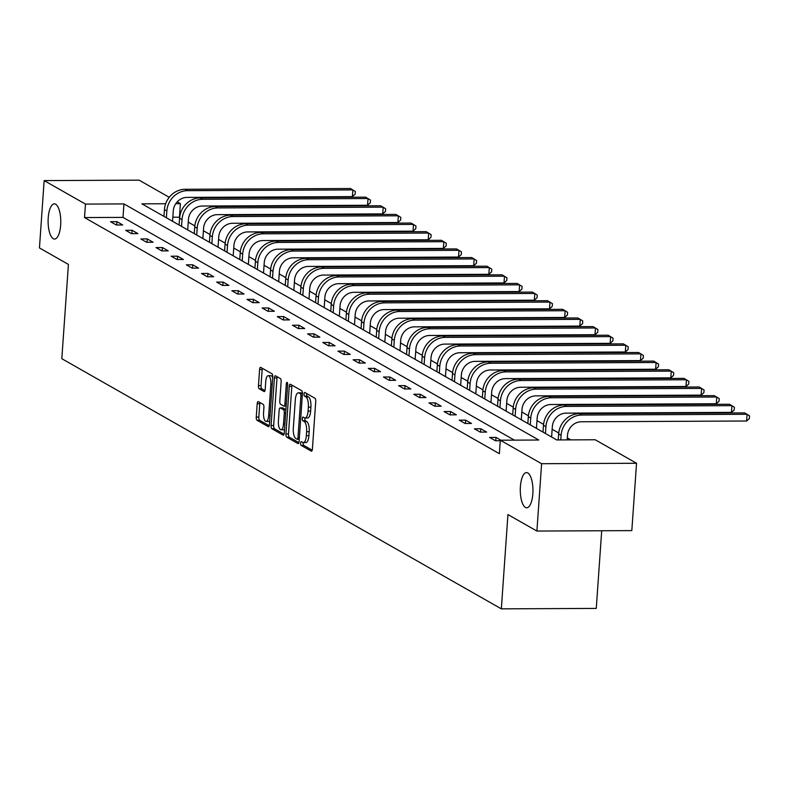 <?xml version="1.0" encoding="UTF-8"?>
<svg xmlns="http://www.w3.org/2000/svg" width="789" height="789" viewBox="0 0 789 789"><rect width="100%" height="100%" fill="white"/><g stroke="black" fill="none" stroke-linecap="round" stroke-linejoin="round"><path stroke-width="1.18" d="M300.589 443.132A1.894 0.681 -90.3 0 0 301.132 445.371L311.27 451.14A2.702 0.976 -90.3 0 0 311.468 451.19A2.702 0.976 -90.3 0 0 312.405 449.04L315.738 401.443A2.702 0.976 -90.3 0 0 314.969 398.258L304.83 392.488A1.894 0.681 -90.3 0 0 304.692 392.449A1.894 0.681 -90.3 0 0 304.031 393.958A1.894 0.681 -90.3 0 0 304.574 396.186L305.885 396.936A8.64 3.107 -90.3 0 1 308.341 407.134L308.065 411.099A8.64 3.107 -90.3 0 1 305.057 418.002A8.64 3.107 -90.3 0 1 304.426 417.825L303.114 417.075A1.894 0.681 -90.3 0 0 302.976 417.036A1.894 0.681 -90.3 0 0 302.315 418.545A1.894 0.681 -90.3 0 0 302.848 420.774L304.159 421.523A8.64 3.107 -90.3 0 1 306.625 431.721L306.349 435.686A8.64 3.107 -90.3 0 1 303.331 442.59A8.64 3.107 -90.3 0 1 302.7 442.412L301.388 441.662A1.894 0.681 -90.3 0 0 301.25 441.623A1.894 0.681 -90.3 0 0 300.589 443.132M303.232 442.58A1.894 0.681 -90.3 0 0 303.163 443.122A1.894 0.681 -90.3 0 0 303.696 445.351L312.217 450.203M306.645 393.524A1.894 0.681 -90.3 0 0 306.596 393.948A1.894 0.681 -90.3 0 0 307.138 396.177L308.45 396.926L305.885 396.936M304.948 417.992A1.894 0.681 -90.3 0 0 304.879 418.535A1.894 0.681 -90.3 0 0 305.422 420.764L306.734 421.513L304.159 421.523M60.664 224.993A17.605 6.332 -90.3 0 0 54.362 203.848A17.605 6.332 -90.3 0 0 48.218 217.912A17.605 6.332 -90.3 0 0 54.52 239.047A17.605 6.332 -90.3 0 0 60.664 224.993M532.841 493.727A17.605 6.332 -90.3 0 0 526.539 472.591A17.605 6.332 -90.3 0 0 520.395 486.655A17.605 6.332 -90.3 0 0 526.697 507.791A17.605 6.332 -90.3 0 0 532.841 493.727M258.338 401.631A2.702 0.976 -90.3 0 0 258.141 401.571A2.702 0.976 -90.3 0 0 257.194 403.731L256.257 417.075A2.702 0.976 -90.3 0 0 257.027 420.271L268.29 426.671A2.702 0.976 -90.3 0 0 268.487 426.731A2.702 0.976 -90.3 0 0 269.424 424.571L272.757 376.984A2.702 0.976 -90.3 0 0 271.988 373.789L260.725 367.388A2.702 0.976 -90.3 0 0 260.528 367.329A2.702 0.976 -90.3 0 0 259.591 369.489L258.467 385.614A2.702 0.976 -90.3 0 0 259.236 388.799L264.049 391.541A2.702 0.976 -90.3 0 0 264.246 391.6A2.702 0.976 -90.3 0 0 265.193 389.441L265.745 381.442A7.219 2.604 -90.3 0 1 268.27 375.672A7.219 2.604 -90.3 0 1 270.854 384.351L268.664 415.685A7.219 2.604 -90.3 0 1 266.14 421.454A7.219 2.604 -90.3 0 1 263.556 412.775L263.921 407.558A2.702 0.976 -90.3 0 0 263.151 404.372L258.338 401.631M165.651 203.73L141.912 203.838L556.738 439.937L595.222 439.759L636.536 463.271L631.821 530.612L536.905 531.056L507.938 514.566L501.34 608.852L61.818 358.699L68.416 264.414L39.45 247.933L44.154 180.592L139.081 180.148L169.221 197.299M536.905 531.056L541.609 463.715L500.305 440.203L538.788 440.025L123.952 203.917L85.468 204.095L44.154 180.592M514.379 440.134L123.005 217.389L84.522 217.567L499.358 453.665L500.305 440.203M84.522 217.567L85.468 204.095M285.934 433.97A2.702 0.976 -90.3 0 0 286.703 437.155L297.956 443.566A2.702 0.976 -90.3 0 0 298.153 443.615A2.702 0.976 -90.3 0 0 299.1 441.455L302.424 393.869A2.702 0.976 -90.3 0 0 301.654 390.683L290.401 384.273A2.702 0.976 -90.3 0 0 290.204 384.213A2.702 0.976 -90.3 0 0 289.257 386.373L285.934 433.97L288.498 433.96A2.702 0.976 -90.3 0 0 289.267 437.145L298.903 442.629M283.123 435.114L271.87 428.713A2.702 0.976 -90.3 0 1 271.1 425.527L274.424 377.931A2.702 0.976 -90.3 0 1 275.371 375.771A2.702 0.976 -90.3 0 1 275.568 375.83L280.381 378.572A2.702 0.976 -90.3 0 1 281.15 381.758L279.799 401.059A2.702 0.976 -90.3 0 0 280.568 404.244L283.764 406.069A2.702 0.976 -90.3 0 0 283.961 406.118A2.702 0.976 -90.3 0 0 284.908 403.968L286.308 383.868A1.894 0.681 -90.3 0 1 286.969 382.359A1.894 0.681 -90.3 0 1 287.65 384.628L284.267 433.013A2.702 0.976 -90.3 0 1 283.32 435.173A2.702 0.976 -90.3 0 1 283.123 435.114L283.517 435.114M501.34 608.852L596.267 608.408L601.701 530.76M500.907 440.193L495.995 437.402L489.574 437.431L495.413 440.745L500.265 440.726M486.665 432.086L480.826 428.772L474.416 428.802L480.245 432.116L486.665 432.086M471.497 423.456L465.668 420.142L459.257 420.172L465.086 423.486L471.497 423.456M456.338 414.827L450.499 411.513L444.089 411.542L449.917 414.856L456.338 414.827M441.169 406.197L435.341 402.883L428.93 402.913L434.759 406.227L441.169 406.197M426.011 397.567L420.182 394.253L413.761 394.283L419.6 397.597L426.011 397.567M410.852 388.938L405.013 385.624L398.603 385.653L404.432 388.967L410.852 388.938M395.683 380.308L389.855 376.994L383.444 377.024L389.273 380.337L395.683 380.308M380.525 371.678L374.686 368.364L368.276 368.394L374.104 371.708L380.525 371.678M365.356 363.048L359.528 359.735L353.117 359.764L358.946 363.078L365.356 363.048M350.198 354.419L344.369 351.105L337.948 351.135L343.787 354.448L350.198 354.419M335.039 345.789L329.2 342.475L322.79 342.505L328.618 345.819L335.039 345.789M319.87 337.159L314.042 333.846L307.631 333.875L313.46 337.189L319.87 337.159M304.712 328.53L298.873 325.216L292.463 325.246L298.291 328.559L304.712 328.53M289.543 319.9L283.715 316.586L277.304 316.616L283.133 319.93L289.543 319.9M274.385 311.27L268.556 307.957L262.135 307.986L267.974 311.3L274.385 311.27M259.226 302.641L253.387 299.327L246.977 299.356L252.805 302.67L259.226 302.641M244.057 294.011L238.229 290.697L231.818 290.727L237.647 294.041L244.057 294.011M228.899 285.381L223.06 282.067L216.65 282.097L222.478 285.411L228.899 285.381M213.73 276.752L207.901 273.438L201.491 273.467L207.32 276.781L213.73 276.752M198.572 268.122L192.743 264.808L186.322 264.838L192.161 268.152L198.572 268.122M183.413 259.492L177.574 256.178L171.164 256.208L176.992 259.522L183.413 259.492M168.244 250.863L162.416 247.549L156.005 247.578L161.834 250.892L168.244 250.863M153.086 242.233L147.247 238.919L140.837 238.949L146.665 242.262L153.086 242.233M137.917 233.603L132.088 230.289L125.678 230.319L131.507 233.633L137.917 233.603M122.759 224.973L116.93 221.66L110.509 221.689L116.348 225.003L122.759 224.973M570.822 439.877L567.311 437.885M558.74 433.003L552.152 429.255M543.572 424.374L536.993 420.626M528.413 415.744L521.825 411.996M513.254 407.114L506.666 403.366M498.086 398.484L491.498 394.737M482.927 389.855L476.339 386.107M467.759 381.225L461.18 377.477M452.6 372.595L446.012 368.848M437.441 363.966L430.853 360.218M422.273 355.336L415.685 351.588M407.114 346.706L400.526 342.959M391.946 338.077L385.367 334.329M376.787 329.447L370.199 325.699M361.628 320.817L355.04 317.07M346.46 312.188L339.872 308.44M331.301 303.558L324.713 299.81M316.133 294.928L309.554 291.18M300.974 286.299L294.386 282.551M285.815 277.669L279.227 273.921M270.647 269.039L264.059 265.291M255.488 260.409L248.9 256.662M240.32 251.78L233.741 248.032M225.161 243.15L218.573 239.392M210.002 234.52L203.414 230.763M194.834 225.891L188.246 222.133M179.675 217.261L172.83 217.162M636.536 463.271L541.609 463.715M177.229 201.856L180.395 203.661L175.779 203.68M179.448 217.133L180.395 203.661M123.005 217.389L123.952 203.917M495.995 437.402L495.758 440.745M480.826 428.772L480.6 432.116M465.668 420.142L465.431 423.486M450.499 411.513L450.272 414.856M435.341 402.883L435.104 406.227M420.182 394.253L419.945 397.597M405.013 385.624L404.787 388.967M389.855 376.994L389.618 380.337M374.686 368.364L374.459 371.708M359.528 359.735L359.291 363.078M344.369 351.105L344.132 354.448M329.2 342.475L328.974 345.819M314.042 333.846L313.805 337.189M298.873 325.216L298.646 328.559M283.715 316.586L283.478 319.93M268.556 307.957L268.319 311.3M253.387 299.327L253.161 302.67M238.229 290.697L237.992 294.041M223.06 282.067L222.833 285.411M207.901 273.438L207.665 276.781M192.743 264.808L192.506 268.152M177.574 256.178L177.347 259.522M162.416 247.549L162.179 250.892M147.247 238.919L147.02 242.262M132.088 230.289L131.852 233.633M116.93 221.66L116.693 225.003M303.331 442.59L305.895 442.58A8.64 3.107 -90.3 0 0 308.913 435.676L306.349 435.686M306.734 421.513A8.64 3.107 -90.3 0 1 309.189 431.711L308.913 435.676M305.057 418.002L307.621 417.983A8.64 3.107 -90.3 0 0 310.629 411.089L308.065 411.099M308.45 396.926A8.64 3.107 -90.3 0 1 310.905 407.124L310.629 411.089M292.019 385.2A2.702 0.976 -90.3 0 0 291.831 386.363L288.498 433.96M297.167 439.266A1.894 0.681 -90.3 0 0 297.305 439.305A1.894 0.681 -90.3 0 0 297.966 437.796L300.885 396.019A1.894 0.681 -90.3 0 0 300.353 393.78L298.962 393.001A8.64 3.107 -90.3 0 0 298.331 392.823A8.64 3.107 -90.3 0 0 295.323 399.717L293.321 428.279A8.64 3.107 -90.3 0 0 295.786 438.477L297.167 439.266M298.331 392.823L300.905 392.814A8.64 3.107 -90.3 0 1 301.536 392.981L302.443 393.504M284.07 434.187L274.434 428.703L271.87 428.713M277.186 376.748A2.702 0.976 -90.3 0 0 276.988 377.921L273.665 425.508A2.702 0.976 -90.3 0 0 274.434 428.703M278.399 421.089A7.219 2.604 -90.3 0 0 280.983 429.758A7.219 2.604 -90.3 0 0 283.507 423.989L284.277 412.953A2.702 0.976 -90.3 0 0 283.507 409.767L280.312 407.952A2.702 0.976 -90.3 0 0 280.115 407.893A2.702 0.976 -90.3 0 0 279.178 410.053L278.399 421.089M280.983 429.758L283.557 429.749A7.219 2.604 -90.3 0 0 284.533 429.216M282.482 407.943A2.702 0.976 -90.3 0 1 282.679 407.883A2.702 0.976 -90.3 0 1 282.876 407.933L285.894 409.659M266.14 421.454L268.704 421.434A7.219 2.604 -90.3 0 0 269.68 420.902M272.698 377.823A7.219 2.604 -90.3 0 0 270.834 375.663L268.27 375.672M262.352 368.305A2.702 0.976 -90.3 0 0 262.155 369.479L261.031 385.604A2.702 0.976 -90.3 0 0 261.8 388.79L264.996 390.614M259.956 402.548A2.702 0.976 -90.3 0 0 259.759 403.712L258.831 417.065A2.702 0.976 -90.3 0 0 259.601 420.251L269.236 425.735M567.173 439.897L567.498 435.301A13.748 12.565 -60.4 0 1 581.266 421.77L746.611 421.01L747.084 414.274L581.74 415.034A20.622 18.837 119.6 0 0 561.078 435.321L560.762 439.927M746.611 421.01L749.363 418.555L749.55 415.862L744.658 412.894L579.304 413.653A20.622 18.837 119.6 0 0 558.651 433.94L558.227 439.937M551.61 437.017L552.33 426.662A13.748 12.565 -60.4 0 1 566.098 413.14L731.452 412.381L731.926 405.645L566.571 406.404A20.622 18.837 119.6 0 0 545.919 426.691L545.446 433.506M731.452 412.381L734.204 409.925L734.391 407.232L729.49 404.264L564.145 405.023A20.622 18.837 119.6 0 0 543.493 425.31L543.01 432.125M536.441 428.388L537.171 418.032A13.748 12.565 -60.4 0 1 550.939 404.51L716.294 403.751L716.757 397.015L551.412 397.774A20.622 18.837 119.6 0 0 530.76 418.062L530.277 424.877M716.294 403.751L719.035 401.295L719.223 398.603L714.331 395.634L548.976 396.394A20.622 18.837 119.6 0 0 528.324 416.681L527.851 423.496M521.282 419.758L522.002 409.402A13.748 12.565 -60.4 0 1 535.78 395.881L701.125 395.121L701.599 388.385L536.244 389.145A20.622 18.837 119.6 0 0 515.592 409.432L515.118 416.247M701.125 395.121L703.877 392.666L704.064 389.973L699.162 387.004L533.818 387.764A20.622 18.837 119.6 0 0 513.166 408.051L512.682 414.866M506.124 411.128L506.844 400.773A13.748 12.565 -60.4 0 1 520.612 387.251L685.966 386.492L686.43 379.756L521.085 380.515A20.622 18.837 119.6 0 0 500.433 400.802L499.95 407.617M685.966 386.492L688.708 384.036L688.896 381.343L684.004 378.375L518.659 379.134A20.622 18.837 119.6 0 0 497.997 399.421L497.524 406.236M490.955 402.498L491.685 392.143A13.748 12.565 -60.4 0 1 505.453 378.621L670.798 377.862L671.271 371.126L505.927 371.885A20.622 18.837 119.6 0 0 485.265 392.172L484.791 398.987M670.798 377.862L673.55 375.406L673.737 372.714L668.845 369.745L503.49 370.505A20.622 18.837 119.6 0 0 482.838 390.792L482.365 397.607M475.797 393.869L476.517 383.513A13.748 12.565 -60.4 0 1 490.285 369.992L655.639 369.232L656.113 362.496L490.758 363.256A20.622 18.837 119.6 0 0 470.106 383.543L469.633 390.358M655.639 369.232L658.391 366.777L658.578 364.084L653.677 361.115L488.332 361.875A20.622 18.837 119.6 0 0 467.68 382.162L467.196 388.977M460.628 385.239L461.358 374.883A13.748 12.565 -60.4 0 1 475.126 361.362L640.481 360.603L640.944 353.866L475.599 354.626A20.622 18.837 119.6 0 0 454.947 374.913L454.464 381.728M640.481 360.603L643.222 358.147L643.41 355.454L638.518 352.486L473.163 353.245A20.622 18.837 119.6 0 0 452.511 373.532L452.038 380.347M445.469 376.609L446.189 366.254A13.748 12.565 -60.4 0 1 459.967 352.732L625.312 351.973L625.785 345.237L460.431 345.996A20.622 18.837 119.6 0 0 439.779 366.283L439.305 373.098M625.312 351.973L628.064 349.517L628.251 346.825L623.349 343.856L458.005 344.615A20.622 18.837 119.6 0 0 437.353 364.903L436.869 371.718M430.311 367.98L431.031 357.624A13.748 12.565 -60.4 0 1 444.799 344.103L610.153 343.343L610.617 336.607L445.272 337.367A20.622 18.837 119.6 0 0 424.62 357.654L424.137 364.469M610.153 343.343L612.895 340.887L613.083 338.195L608.191 335.226L442.846 335.986A20.622 18.837 119.6 0 0 422.184 356.273L421.711 363.088M415.142 359.35L415.872 348.994A13.748 12.565 -60.4 0 1 429.64 335.473L594.985 334.714L595.458 327.977L430.113 328.737A20.622 18.837 119.6 0 0 409.452 349.024L408.978 355.839M594.985 334.714L597.737 332.258L597.924 329.565L593.032 326.597L427.677 327.356A20.622 18.837 119.6 0 0 407.025 347.643L406.552 354.458M399.984 350.72L400.704 340.365A13.748 12.565 -60.4 0 1 414.472 326.843L579.826 326.084L580.3 319.348L414.945 320.107A20.622 18.837 119.6 0 0 394.293 340.394L393.819 347.209M579.826 326.084L582.578 323.628L582.765 320.936L577.864 317.967L412.519 318.726A20.622 18.837 119.6 0 0 391.867 339.014L391.383 345.829M384.815 342.091L385.545 331.735A13.748 12.565 -60.4 0 1 399.313 318.214L564.668 317.454L565.131 310.718L399.786 311.477A20.622 18.837 119.6 0 0 379.134 331.765L378.651 338.58M564.668 317.454L567.409 314.998L567.597 312.306L562.705 309.337L397.35 310.097A20.622 18.837 119.6 0 0 376.698 330.384L376.225 337.199M369.656 333.461L370.376 323.105A13.748 12.565 -60.4 0 1 384.154 309.584L549.499 308.824L549.972 302.088L384.618 302.848A20.622 18.837 119.6 0 0 363.966 323.135L363.492 329.95M549.499 308.824L552.251 306.369L552.438 303.676L547.536 300.708L382.192 301.467A20.622 18.837 119.6 0 0 361.54 321.754L361.056 328.569M354.498 324.831L355.218 314.476A13.748 12.565 -60.4 0 1 368.986 300.954L534.34 300.195L534.804 293.459L369.459 294.218A20.622 18.837 119.6 0 0 348.807 314.505L348.324 321.32M534.34 300.195L537.082 297.739L537.27 295.047L532.378 292.078L367.033 292.837A20.622 18.837 119.6 0 0 346.371 313.125L345.898 319.939M339.329 316.202L340.059 305.846A13.748 12.565 -60.4 0 1 353.827 292.324L519.172 291.565L519.645 284.829L354.3 285.588A20.622 18.837 119.6 0 0 333.639 305.876L333.165 312.691M519.172 291.565L521.923 289.109L522.111 286.417L517.219 283.448L351.864 284.208A20.622 18.837 119.6 0 0 331.212 304.495L330.739 311.31M324.171 307.572L324.89 297.216A13.748 12.565 -60.4 0 1 338.659 283.695L504.013 282.935L504.487 276.199L339.132 276.959A20.622 18.837 119.6 0 0 318.48 297.246L318.006 304.061M504.013 282.935L506.765 280.48L506.952 277.787L502.051 274.819L336.706 275.578A20.622 18.837 119.6 0 0 316.054 295.865L315.57 302.68M309.002 298.942L309.732 288.587A13.748 12.565 -60.4 0 1 323.5 275.065L488.855 274.306L489.318 267.57L323.973 268.329A20.622 18.837 119.6 0 0 303.321 288.616L302.838 295.431M488.855 274.306L491.596 271.85L491.784 269.157L486.892 266.189L321.537 266.948A20.622 18.837 119.6 0 0 300.885 287.235L300.412 294.05M293.843 290.313L294.563 279.957A13.748 12.565 -60.4 0 1 308.341 266.435L473.686 265.676L474.159 258.94L308.805 259.699A20.622 18.837 119.6 0 0 288.153 279.987L287.679 286.801M473.686 265.676L476.438 263.22L476.625 260.528L471.733 257.559L306.379 258.319A20.622 18.837 119.6 0 0 285.726 278.606L285.243 285.421M278.685 281.683L279.405 271.327A13.748 12.565 -60.4 0 1 293.173 257.806L458.527 257.046L458.991 250.31L293.646 251.07A20.622 18.837 119.6 0 0 272.994 271.357L272.511 278.172M458.527 257.046L461.269 254.591L461.457 251.898L456.565 248.929L291.22 249.689A20.622 18.837 119.6 0 0 270.558 269.976L270.085 276.791M263.516 273.053L264.246 262.698A13.748 12.565 -60.4 0 1 278.014 249.176L443.359 248.417L443.832 241.681L278.487 242.44A20.622 18.837 119.6 0 0 257.825 262.727L257.352 269.542M443.359 248.417L446.11 245.961L446.298 243.268L441.406 240.3L276.051 241.059A20.622 18.837 119.6 0 0 255.399 261.346L254.926 268.161M248.357 264.423L249.077 254.068A13.748 12.565 -60.4 0 1 262.845 240.546L428.2 239.787L428.674 233.051L263.319 233.81A20.622 18.837 119.6 0 0 242.667 254.097L242.193 260.912M428.2 239.787L430.952 237.331L431.139 234.639L426.238 231.67L260.893 232.43A20.622 18.837 119.6 0 0 240.241 252.717L239.757 259.532M233.189 255.794L233.919 245.438A13.748 12.565 -60.4 0 1 247.687 231.917L413.041 231.157L413.505 224.421L248.16 225.181A20.622 18.837 119.6 0 0 227.508 245.468L227.025 252.283M413.041 231.157L415.783 228.702L415.971 226.009L411.079 223.04L245.724 223.8A20.622 18.837 119.6 0 0 225.072 244.087L224.599 250.902M218.03 247.164L218.75 236.808A13.748 12.565 -60.4 0 1 232.528 223.287L397.873 222.528L398.346 215.792L232.992 216.551A20.622 18.837 119.6 0 0 212.34 236.838L211.866 243.653M397.873 222.528L400.625 220.072L400.812 217.379L395.92 214.411L230.566 215.17A20.622 18.837 119.6 0 0 209.913 235.457L209.43 242.272M202.872 238.534L203.592 228.179A13.748 12.565 -60.4 0 1 217.36 214.657L382.714 213.898L383.178 207.162L217.833 207.921A20.622 18.837 119.6 0 0 197.181 228.208L196.698 235.023M382.714 213.898L385.456 211.442L385.643 208.75L380.752 205.781L215.407 206.54A20.622 18.837 119.6 0 0 194.745 226.828L194.272 233.643M187.703 229.905L188.433 219.549A13.748 12.565 -60.4 0 1 202.201 206.028L367.546 205.268L368.019 198.532L202.674 199.292A20.622 18.837 119.6 0 0 182.012 219.579L181.539 226.394M367.546 205.268L370.297 202.812L370.485 200.12L365.593 197.151L200.238 197.911A20.622 18.837 119.6 0 0 179.586 218.198L179.113 225.013M172.544 221.275L173.264 210.919A13.748 12.565 -60.4 0 1 187.032 197.398L352.387 196.639L352.861 189.902L187.506 190.662A20.622 18.837 119.6 0 0 166.854 210.949L166.38 217.764M352.387 196.639L355.139 194.183L355.326 191.49L350.424 188.522L185.08 189.281A20.622 18.837 119.6 0 0 164.428 209.568L163.944 216.383M303.696 445.351L301.132 445.371M307.138 396.177L304.574 396.186M305.422 420.764L302.848 420.774M309.189 431.711L306.625 431.721M310.905 407.124L308.341 407.134M291.831 386.363L289.257 386.373M289.267 437.145L286.703 437.155M299.258 439.256L297.443 439.266M299.356 437.787L297.966 437.796M302.276 396.009L300.885 396.019M302.434 393.77L300.353 393.78M301.536 392.981L298.962 393.001M273.665 425.508L271.1 425.527M276.988 377.921L274.424 377.931M286.151 406.059L284.158 406.069M286.299 403.958L284.908 403.968M287.64 383.868L286.308 383.868M284.898 423.989L283.507 423.989M285.667 412.953L284.277 412.953M285.894 409.757L283.507 409.767M282.876 407.933L280.312 407.952M270.055 415.675L268.664 415.685M272.244 384.342L270.854 384.351M261.8 388.79L259.236 388.799M261.031 385.604L258.467 385.614M262.155 369.479L259.591 369.489M259.601 420.251L257.027 420.271M258.831 417.065L256.257 417.075M259.759 403.712L257.194 403.731M561.078 435.321L558.651 433.94M581.74 415.034L579.304 413.653M545.919 426.691L543.493 425.31M566.571 406.404L564.145 405.023M530.76 418.062L528.324 416.681M551.412 397.774L548.976 396.394M515.592 409.432L513.166 408.051M536.244 389.145L533.818 387.764M500.433 400.802L497.997 399.421M521.085 380.515L518.659 379.134M485.265 392.172L482.838 390.792M505.927 371.885L503.49 370.505M470.106 383.543L467.68 382.162M490.758 363.256L488.332 361.875M454.947 374.913L452.511 373.532M475.599 354.626L473.163 353.245M439.779 366.283L437.353 364.903M460.431 345.996L458.005 344.615M424.62 357.654L422.184 356.273M445.272 337.367L442.846 335.986M409.452 349.024L407.025 347.643M430.113 328.737L427.677 327.356M394.293 340.394L391.867 339.014M414.945 320.107L412.519 318.726M379.134 331.765L376.698 330.384M399.786 311.477L397.35 310.097M363.966 323.135L361.54 321.754M384.618 302.848L382.192 301.467M348.807 314.505L346.371 313.125M369.459 294.218L367.033 292.837M333.639 305.876L331.212 304.495M354.3 285.588L351.864 284.208M318.48 297.246L316.054 295.865M339.132 276.959L336.706 275.578M303.321 288.616L300.885 287.235M323.973 268.329L321.537 266.948M288.153 279.987L285.726 278.606M308.805 259.699L306.379 258.319M272.994 271.357L270.558 269.976M293.646 251.07L291.22 249.689M257.825 262.727L255.399 261.346M278.487 242.44L276.051 241.059M242.667 254.097L240.241 252.717M263.319 233.81L260.893 232.43M227.508 245.468L225.072 244.087M248.16 225.181L245.724 223.8M212.34 236.838L209.913 235.457M232.992 216.551L230.566 215.17M197.181 228.208L194.745 226.828M217.833 207.921L215.407 206.54M182.012 219.579L179.586 218.198M202.674 199.292L200.238 197.911M166.854 210.949L164.428 209.568M187.506 190.662L185.08 189.281M299.248 439.295L297.305 439.305M286.141 406.108L283.961 406.118M282.679 407.883L280.115 407.893"/></g></svg>
